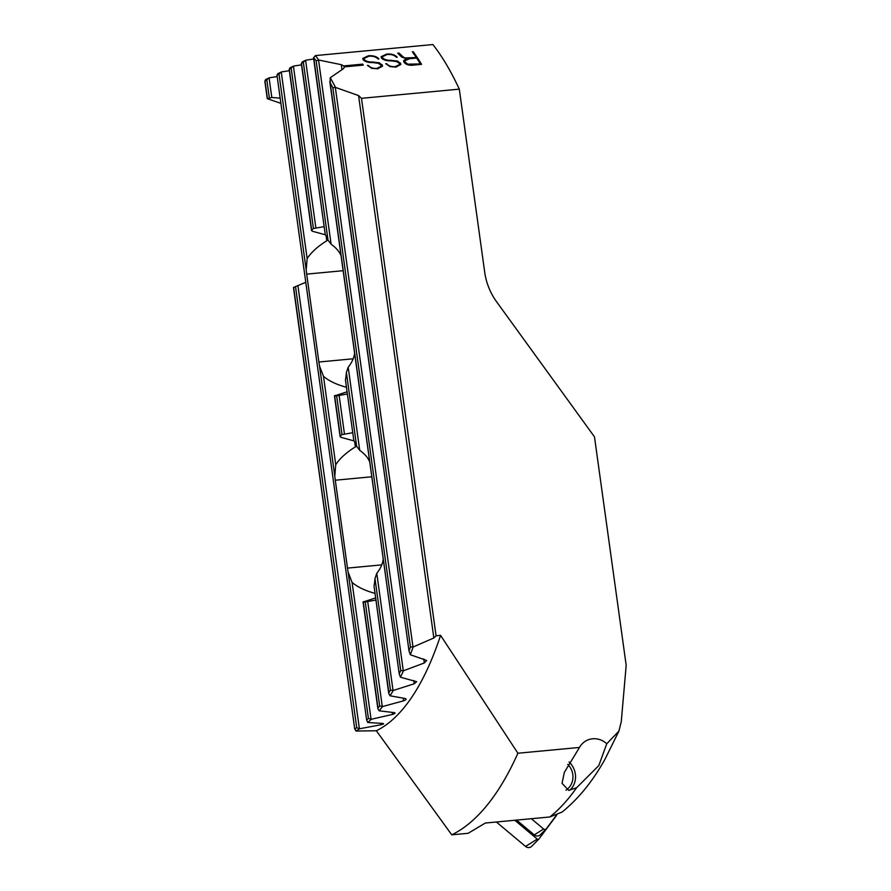 <?xml version="1.0" encoding="UTF-8"?>
<svg xmlns="http://www.w3.org/2000/svg" width="891" height="891" viewBox="0 0 891 891"><rect width="100%" height="100%" fill="white"/><g stroke="black" fill="none" stroke-linecap="round" stroke-linejoin="round"><path stroke-width="1.34" d="M514.809 820.266L537.251 839.077A1.325 1.236 64.3 0 0 539.01 838.91L556.652 815.265M538.899 839.032L531.671 846.316A4.934 4.589 -115.7 0 1 525.556 846.45L496.376 822.003M606.76 743.762L598.785 765.614L576.577 787.755L568.714 790.395L562.032 783.345L564.337 772.374L579.495 747.438A19.112 17.787 -115.7 0 1 586.935 740.365A19.112 17.787 -115.7 0 1 592.626 738.784A19.112 17.787 64.3 0 1 606.76 743.762L618.9 731.143L621.261 721.743L626.184 665.31L594.486 436.857L496.632 301.826A61.635 57.38 64.3 0 1 484.715 272.245L459.31 89.133L361.49 98.322L358.572 95.582L335.551 87.441A283.527 97.899 84.6 0 0 330.227 77.751L330.171 82.796A281.679 97.264 84.6 0 1 332.844 87.708L335.551 87.441M355.955 731.021L354.885 728.816A429.607 148.34 -95.4 0 0 356.723 727.68L359.608 728.749A431.456 148.975 84.6 0 1 355.955 731.021L376.347 730.765L451.759 834.834L468.165 833.285L485.35 823.039L549.803 816.98L562.121 812.035C578.493 798.782 592.793 781.162 605.022 759.165L618.9 731.143M459.31 89.133A283.527 97.899 84.6 0 0 432.87 44.55L315.381 55.587L313.699 57.67L315.381 55.587A283.527 97.899 84.6 0 1 318.766 60.042L341.309 64.687L343.681 65.923L362.682 64.141A283.527 97.899 84.6 0 1 363.305 65.099L344.305 66.881L343.748 68.451L330.227 77.751M344.371 67.148L343.681 65.923M409.259 58.238L404.347 57.937L416.32 57.57A283.527 97.899 -95.4 0 0 412.321 51.812L413.212 51.734A283.527 97.899 84.6 0 1 421.577 64.352L414.17 65.043C409.526 65.722 406.151 64.809 404.057 62.314L403.59 60.755L406.251 58.761L401.496 56.924L397.72 53.182L399.001 53.059L401.139 55.019L398.99 53.115L397.82 53.226M400.928 54.752L401.674 55.71M401.485 55.454L404.804 58.127M363.951 58.494L364.285 59.664C366.078 61.368 368.896 62.181 372.75 62.08L372.75 62.025C368.885 62.125 366.067 61.312 364.296 59.608L363.951 58.494L368.841 56.222C372.995 55.921 376.058 56.846 378.007 58.973L378.887 58.884C376.693 56.489 373.195 55.454 368.395 55.777L362.771 58.427L363.227 59.886C365.299 61.802 368.495 62.704 372.828 62.582M372.694 62.025L379.611 62.882M378.575 62.593L382.317 65.021M382.529 66.235L382.116 64.731L382.529 66.212L377.428 68.863M377.94 68.807L371.647 68.317L367.448 65.344M367.671 65.633L368.562 65.555C370.311 67.694 373.14 68.629 377.027 68.351L381.303 66.157L377.027 68.351M380.936 64.831L381.303 66.157M381.136 65.132L377.907 63.049M378.92 63.384L372.75 62.57M373.852 62.637L372.282 62.559M381.081 56.723L386.705 54.106C391.45 53.772 394.947 54.808 397.197 57.213C395.003 54.763 391.505 53.727 386.716 54.061L381.081 56.701L381.537 58.171C383.609 60.087 386.805 60.978 391.138 60.855M397.208 57.169L396.317 57.247C394.368 55.119 391.305 54.206 387.151 54.496L382.261 56.779L382.595 57.937L382.261 56.779M382.595 57.937C384.389 59.652 387.206 60.454 391.06 60.365L391.06 60.31C387.206 60.41 384.377 59.597 382.607 57.882M391.004 60.31L397.921 61.167M396.885 60.878L400.627 63.294M400.415 63.061L400.839 64.497L395.738 67.148M396.25 67.092L389.957 66.602L385.758 63.617M385.981 63.907L386.872 63.829C388.621 65.967 391.45 66.903 395.337 66.636L399.614 64.486L395.337 66.636C391.416 66.948 388.587 66.012 386.861 63.885L386.015 63.952M399.246 63.116L399.614 64.43M399.446 63.406L396.228 61.323M397.23 61.657L391.06 60.855M392.163 60.911L390.592 60.844M376.347 730.765A431.456 148.975 84.6 0 0 440.588 635.372L436.067 635.795L433.839 637.978L413.19 646.955A431.456 148.975 84.6 0 1 410.283 654.707L426.7 660.476L424.328 662.971L403.5 670.745A431.456 148.975 84.6 0 1 400.427 677.205L416.654 681.682L414.226 683.776L393.254 690.48A431.456 148.975 84.6 0 1 390.013 695.782L405.205 698.522C406.719 699.112 406.185 699.869 403.601 700.816L382.506 706.563A431.456 148.975 84.6 0 1 379.12 710.806L394.178 712.622C395.66 713.045 395.103 713.635 392.508 714.426L371.28 719.271A431.456 148.975 84.6 0 1 367.749 722.501L366.658 720.051L276.99 75.223L277.725 73.73L281.456 71.926L289.341 70.712M359.608 728.749L380.958 724.773C383.575 724.149 384.155 723.704 382.696 723.436L383.542 723.726M382.696 723.436L367.749 722.501M305.724 282.313L293.462 287.503L354.752 729.194L293.64 287.403M276.99 75.223L366.658 720.051A429.607 148.34 84.6 0 0 368.417 718.436L348.125 572.133A40.529 13.989 84.6 0 1 347.49 568.102L335.294 480.216A40.529 13.989 84.6 0 1 334.793 476.128L335.74 464.69C339.872 458.364 346.421 452.439 355.386 446.892L354.729 442.125M383.152 559.604C382.529 564.148 380.412 568.725 376.782 573.325L374.977 578.56A40.529 13.989 84.6 0 1 374.031 586.066L388.743 693.421L390.013 695.782M375.79 600.111L365.243 601.926A40.529 13.989 84.6 0 1 364.619 602.026A40.529 13.989 84.6 0 1 363.261 601.971L375.49 597.961M382.506 706.563L379.677 705.95A429.607 148.34 84.6 0 1 377.984 708.078L363.261 601.971L363.806 601.548M374.844 593.306C365.165 590.7 357.569 587.069 352.079 582.402L348.125 572.133M356.5 445.934L355.386 446.892M354.061 440.911L341.03 437.358L340.273 436.356A40.529 13.989 84.6 0 1 342.021 434.596L352.569 432.759M341.03 437.358L340.273 436.356L334.66 395.871L346.889 391.862M354.551 353.504C353.927 358.059 351.811 362.637 348.192 367.237L346.387 372.471A40.529 13.989 84.6 0 1 345.441 379.978L353.838 440.533A40.529 13.989 84.6 0 1 356.623 446.246L359.719 450.323C364.441 453.63 367.716 457.373 369.553 461.549M347.189 394.022L336.642 395.838A40.529 13.989 84.6 0 1 336.018 395.938A40.529 13.989 84.6 0 1 334.66 395.871L335.216 395.448M346.243 387.206C336.564 384.611 328.979 380.98 323.478 376.314L319.524 366.034A40.529 13.989 84.6 0 1 318.889 362.013L306.693 274.116A40.529 13.989 84.6 0 1 306.203 270.029L307.139 258.59C311.271 252.276 317.82 246.339 326.785 240.793L326.128 236.026M406.096 699.101L405.205 698.522M395.047 713.045L394.178 712.622M436.067 635.795L361.49 98.322M440.588 635.372L517.905 753.229L579.495 747.438M269.282 77.795L265.563 79.589L265.017 81.114L269.282 77.795L277.179 76.581M293.629 66.068L289.898 67.861L289.352 69.398L293.629 66.068L301.514 64.854M305.802 60.198L302.071 62.002L301.526 63.528L305.802 60.198L313.688 58.984M413.19 646.955L410.45 647.022A429.607 148.34 84.6 0 1 409.002 650.909L329.815 81.616M330.171 82.796L409.002 650.909L410.283 654.707M403.5 670.745L400.738 670.578A429.607 148.34 84.6 0 1 399.201 673.819L313.498 57.625M313.699 57.67L399.201 673.819L400.427 677.205M393.254 690.48L390.458 690.091A429.607 148.34 84.6 0 1 388.844 692.753L374.031 586.066M379.12 710.806L377.862 708.646L363.049 601.87M371.28 719.271L368.417 718.436M277.19 75.256L281.456 71.926M313.71 57.659A281.679 97.264 84.6 0 1 316.127 60.822L318.766 60.042M327.899 239.846L326.785 240.793M325.46 234.812L312.429 231.259L311.683 230.257A40.529 13.989 84.6 0 1 313.42 228.508L323.968 226.67M312.429 231.259L311.683 230.257L289.352 69.398M301.325 63.495L325.248 234.433A40.529 13.989 84.6 0 1 328.022 240.147L331.118 244.223C335.84 247.542 339.115 251.284 340.952 255.45M569.817 790.239A19.112 17.787 64.3 0 0 569.059 761.961M451.759 834.834A543.02 187.5 -95.4 0 0 517.905 753.229M565.963 790.217A16.818 15.659 64.3 0 0 567.79 764.355M280.164 98.155L271.8 97.475L267.267 98.712L280.888 103.356M362.771 58.45L368.395 55.777M368.395 55.832C373.14 55.487 376.637 56.523 378.887 58.94M379.599 62.938L372.683 62.08M382.306 65.076L378.564 62.648M368.562 65.555L367.705 65.678M368.551 65.611C370.277 67.738 373.106 68.663 377.016 68.407M397.909 61.212L390.993 60.354M400.627 63.35L396.874 60.922M400.839 64.508L400.427 63.061M413.212 51.734L412.355 51.856M421.543 64.352A283.527 97.899 -95.4 0 0 413.201 51.778M403.59 60.811L406.251 58.761M401.663 55.754L400.917 54.808M404.792 58.182L401.473 55.498M416.32 57.57L409.247 58.283M416.643 58.06A283.527 97.899 84.6 0 1 420.374 63.918L407.855 64.174L405.216 62.17L404.815 60.822L409.582 58.717L416.643 58.06M420.374 63.918L413.858 64.531M404.815 60.822L405.205 62.214L407.855 64.174M407.855 64.23L413.847 64.575M363.261 65.099A283.527 97.899 -95.4 0 0 362.67 64.185L362.682 64.141M362.67 64.185L343.67 65.967M531.326 818.718L543.61 828.998A2.06 1.916 64.3 0 0 546.328 828.741L556.229 815.443M516.602 820.099L534.277 834.889A4.934 4.589 64.3 0 0 540.38 834.744L546.15 828.931M537.251 839.077L525.556 846.45M424.328 662.971L423.771 658.95M341.988 69.598L341.309 64.687M380.958 724.773L380.758 723.336M359.374 728.593L297.895 285.488M356.723 727.68L295.5 286.501M381.76 564.883L347.49 568.102M371.658 476.796L335.294 480.216M353.17 358.795L318.889 362.013M343.068 270.708L306.693 274.116M549.803 816.98A543.02 187.5 -95.4 0 0 576.577 787.755M433.839 637.978L358.572 95.582M414.226 683.776L413.769 680.468M271.8 97.475L269.104 78.007M412.956 646.821L335.361 87.641M403.267 670.622L318.577 60.243M393.02 690.347L376.782 573.325M331.118 244.223L305.613 60.421M359.719 450.323L348.192 367.237M390.458 690.091L374.977 578.56M356.623 446.246L346.387 372.471M328.022 240.147L303.385 62.637M353.838 440.533L345.441 379.978M325.248 234.433L301.526 63.528M403.601 700.816L403.244 698.176M382.272 706.429L367.705 601.481M344.449 433.884L339.115 395.392M315.86 227.795L293.44 66.29M379.677 705.95L365.243 601.926M342.021 434.596L336.642 395.838M313.42 228.508L291.223 68.496M392.508 714.426L392.229 712.399M371.046 719.126L352.079 582.402M335.74 464.69L323.478 376.314M307.139 258.59L281.266 72.149M334.793 476.128L319.524 366.034M306.203 270.029L279.05 74.354M410.45 647.022L332.844 87.708M400.738 670.578L316.127 60.822M269.294 97.609L266.877 80.223M267.423 98.511L265.017 81.114M543.61 828.998L534.277 834.889M334.448 395.771L340.139 436.757M289.163 69.353L311.538 230.669M264.816 81.081L267.267 98.712"/></g></svg>

